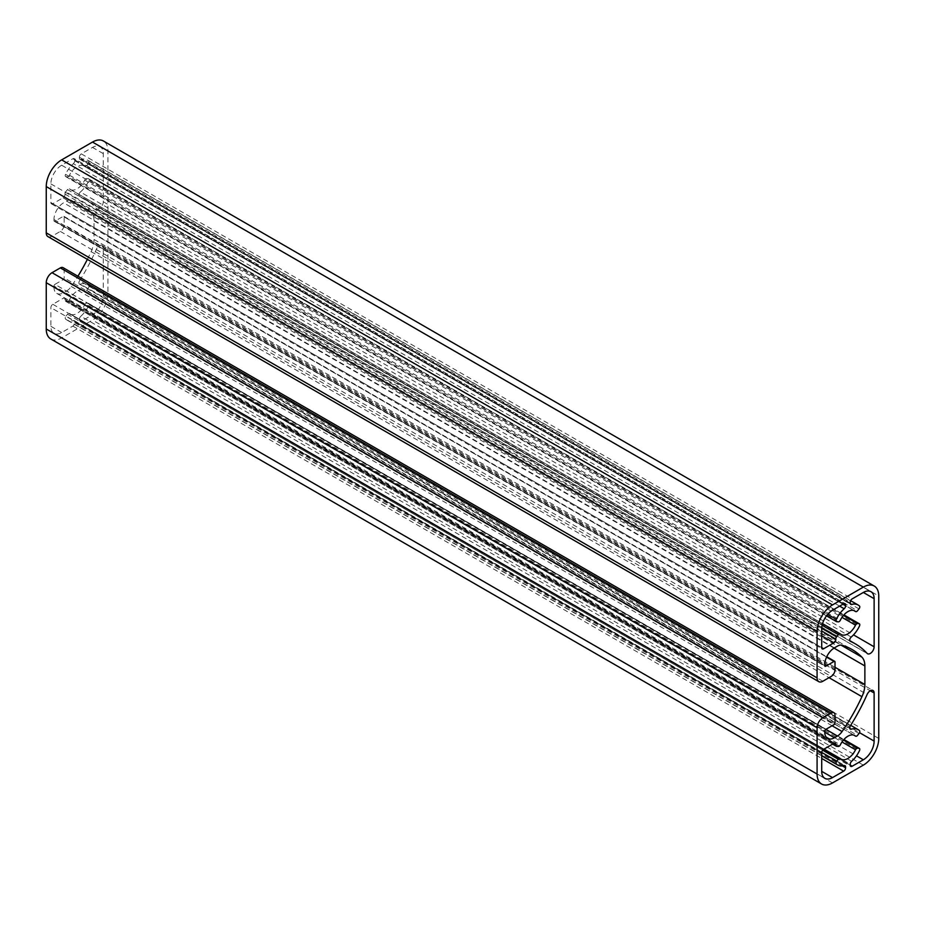 <?xml version="1.0" encoding="UTF-8"?>
<svg xmlns="http://www.w3.org/2000/svg" width="925" height="925" viewBox="0 0 925 925"><rect width="100%" height="100%" fill="white"/><g stroke="black" fill="none" stroke-linecap="round" stroke-linejoin="round"><path stroke-width="0.69" stroke-dasharray="4.62 3.47" d="M838.327 621.854L67.502 176.814A2.185 1.26 120 0 0 69.479 175.23A13.632 7.862 -60 0 1 77.087 166.546A13.632 7.862 -60 0 1 83.898 165.876A13.632 7.862 -60 0 1 84.684 166.454A2.185 1.26 120 0 0 84.811 166.546A2.185 1.26 120 0 0 86.672 165.748L857.498 610.789M850.399 725.801L79.562 280.772A142.808 82.452 120 0 0 96.258 249.484A5.446 3.145 -60 0 1 99.438 245.726A5.446 3.145 -60 0 1 102.166 245.449A5.446 3.145 -60 0 1 103.288 247.946L103.288 296.058A15.262 8.811 -60 0 1 92.5 314.754L81.319 321.206A2.729 1.573 120 0 1 79.955 321.333L850.792 766.374M838.327 746.463L67.502 301.434A2.185 1.26 120 0 0 69.479 299.839A13.632 7.862 -60 0 1 77.087 291.167A13.632 7.862 -60 0 1 83.898 290.485A13.632 7.862 -60 0 1 84.684 291.063A2.185 1.26 120 0 0 84.811 291.155A2.185 1.26 120 0 0 86.672 290.358L857.498 735.398M843.438 615.449L86.672 178.537A2.185 1.26 120 0 0 85.898 178.733A2.185 1.26 120 0 0 84.684 180.132A13.632 7.862 -60 0 1 70.265 189.475A13.632 7.862 -60 0 1 69.479 188.908A2.185 1.26 120 0 0 69.352 188.816A2.185 1.26 120 0 0 68.265 188.92A2.185 1.26 120 0 0 67.502 189.602L822.128 625.277M843.438 740.058L86.672 303.146A2.185 1.26 120 0 0 85.898 303.354A2.185 1.26 120 0 0 84.684 304.741A13.632 7.862 -60 0 1 70.265 314.084A13.632 7.862 -60 0 1 69.479 313.517A2.185 1.26 120 0 0 69.352 313.425A2.185 1.26 120 0 0 68.265 313.529A2.185 1.26 120 0 0 67.502 314.211L822.66 750.198M50.771 338.966A21.807 12.592 120 0 0 61.663 337.891L92.5 320.085A21.807 12.592 120 0 0 107.913 293.387L107.913 150.972A21.807 12.592 120 0 0 103.403 140.993M821.724 628.295L65.721 191.81A2.185 1.26 120 0 0 64.97 194.088A2.729 1.573 120 0 1 63.073 197.788L52.806 203.708A2.729 1.573 120 0 1 51.442 203.847A2.729 1.573 120 0 1 50.875 202.598L50.875 183.902A15.262 8.811 -60 0 1 61.663 165.217L72.844 158.765A2.729 1.573 120 0 1 74.208 158.626L845.045 603.667M65.721 191.81L67.502 189.602M86.672 178.537L88.187 178.664L843.866 614.952M851.22 637.048L80.394 192.018A20.442 11.805 120 0 0 88.65 181.011A2.185 1.26 120 0 0 88.499 178.768A2.185 1.26 120 0 0 88.187 178.664M80.394 192.018A2.729 1.573 120 0 0 78.972 194.389A2.729 1.573 120 0 0 79.469 196.285A2.729 1.573 120 0 0 79.562 196.331L850.214 641.268M850.225 603.112L79.4 158.071L79.4 157.204A2.729 1.573 120 0 1 81.319 153.862L92.5 147.41A15.262 8.811 -60 0 1 100.131 146.659A15.262 8.811 -60 0 1 103.288 153.642L103.288 201.754A5.446 3.145 -60 0 1 100.918 207.235A5.446 3.145 -60 0 1 96.709 208.703A5.446 3.145 -60 0 1 96.258 208.333A142.808 82.452 120 0 0 84.51 198.817A142.808 82.452 120 0 0 79.562 196.331M79.4 158.071A2.729 1.573 120 0 0 79.955 159.32A2.729 1.573 120 0 0 80.822 159.401L850.295 603.643M859.013 608.904L88.187 163.864A2.185 1.26 120 0 0 88.65 160.985A20.442 11.805 120 0 0 87.308 159.979A20.442 11.805 120 0 0 80.822 159.401M88.187 163.864L86.672 165.748M67.502 176.814L65.987 176.687L836.813 621.716M839.634 606.129L73.341 163.713A20.442 11.805 120 0 0 65.525 174.339A2.185 1.26 120 0 0 65.663 176.583A2.185 1.26 120 0 0 65.987 176.687M73.341 163.713A2.729 1.573 120 0 0 74.775 160.742L74.775 159.875A2.729 1.573 120 0 0 74.208 158.626M843.565 765.75L74.775 321.888L74.775 322.756A2.729 1.573 120 0 1 72.844 326.097L61.663 332.549A15.262 8.811 -60 0 1 54.032 333.301A15.262 8.811 -60 0 1 50.875 326.317L50.875 307.632A2.729 1.573 120 0 1 52.806 304.29L63.073 298.359A2.729 1.573 120 0 1 64.426 298.232L835.263 743.261M74.775 321.888A2.729 1.573 120 0 0 74.208 320.64A2.729 1.573 120 0 0 73.341 320.57L844.178 765.599M821.724 752.418L65.987 316.096A2.185 1.26 120 0 0 65.525 318.975A20.442 11.805 120 0 0 66.866 319.992A20.442 11.805 120 0 0 73.341 320.57M65.987 316.096L67.502 314.211M86.672 303.146L88.187 303.284L843.866 739.572M851.659 761.287L80.822 316.246A20.442 11.805 120 0 0 88.65 305.62A2.185 1.26 120 0 0 88.499 303.377A2.185 1.26 120 0 0 88.187 303.284M80.822 316.246A2.729 1.573 120 0 0 79.4 319.217L79.4 320.085A2.729 1.573 120 0 0 79.955 321.333M79.562 280.772A2.729 1.573 120 0 0 79.469 284.067A2.729 1.573 120 0 0 80.394 284.137L849.786 728.345M859.013 733.513L88.187 288.473A2.185 1.26 120 0 0 88.65 285.605A20.442 11.805 120 0 0 87.308 284.588A20.442 11.805 120 0 0 80.394 284.137M88.187 288.473L86.672 290.358M67.502 301.434L65.721 301.272L836.547 746.313M833.552 743.607L64.97 299.862A2.185 1.26 120 0 0 65.398 301.168A2.185 1.26 120 0 0 65.721 301.272M64.97 299.862A2.729 1.573 120 0 0 64.426 298.232M825.759 729.409L54.922 284.38L63.212 279.593A1.364 0.786 120 0 0 64.172 277.916L64.172 270.135A5.446 3.145 120 0 0 63.039 267.637M54.922 284.38A1.364 0.786 120 0 0 53.962 286.045L824.788 731.085M825.875 729.351L66.6 290.982L63.594 292.716A13.632 7.862 -60 0 1 56.783 293.398A13.632 7.862 -60 0 1 53.962 287.155L53.962 286.045M66.6 290.982A10.903 6.29 120 0 0 71.248 286.496A136.264 78.671 -60 0 0 77.931 276.228M53.962 220.624A1.364 0.786 120 0 0 54.922 221.179L824.788 665.653L53.962 220.624L53.962 219.514A13.632 7.862 -60 0 1 63.594 202.818L66.6 201.083A10.903 6.29 120 0 1 71.248 200.205A136.264 78.671 -60 0 1 81.238 204.483A136.264 78.671 -60 0 1 91.101 212.137A21.807 12.592 -60 0 1 94.038 220.89L94.038 239.483A21.807 12.592 -60 0 1 91.101 251.635A136.264 78.671 -60 0 1 87.366 259.37M47.938 236.603A8.175 4.718 120 0 0 52.031 236.199L60.322 231.412A5.446 3.145 120 0 0 64.172 224.74L64.172 216.947A1.364 0.786 120 0 0 63.212 216.392L54.922 221.179M69.479 175.23L840.316 620.259M96.258 249.484L867.095 694.513M69.479 299.839L840.316 744.868M69.352 188.816L822.545 623.658L69.479 188.908M69.352 313.425L824.002 749.111L69.479 313.517M107.913 150.972L878.75 596.012M878.75 738.428L107.913 293.387M863.337 765.125L92.5 320.085M61.663 165.217L832.5 610.246M74.775 159.875L843.681 603.794L72.844 158.765M50.875 183.902L821.712 628.942M50.875 202.598L821.712 647.639L52.806 203.708M63.073 197.788L821.712 635.776M84.684 180.132L841.993 617.357M88.65 181.011L859.475 626.052M867.095 653.374L96.258 208.333M103.288 201.754L853.497 634.885M103.288 153.642L92.5 147.41M81.319 153.862L852.156 598.903M859.475 606.025L88.65 160.985M853.844 610.512L84.684 166.454M65.525 174.339L827.667 614.362M52.806 304.29L823.632 749.331M833.899 743.399L63.073 298.359M50.875 326.317L61.663 332.549M821.712 752.661L50.875 307.632M72.844 326.097L821.712 758.454M821.712 755.552L65.525 318.975M84.684 304.741L841.993 741.966M88.65 305.62L859.475 750.661M92.5 314.754L856.481 755.829M79.4 320.085L850.225 765.125L81.319 321.206M103.288 296.058L859.533 732.669M103.288 247.946L870.275 690.755M859.475 730.634L88.65 285.605M853.844 735.132L84.684 291.063M832.5 782.932L61.663 337.891M64.172 270.135L835.009 715.175M835.009 722.957L64.172 277.916M63.212 279.593L834.038 724.622M63.594 292.716L53.962 287.155M832.084 725.755L71.248 286.496M91.101 251.635L829.031 677.678M94.038 239.483L835.009 667.283M834.003 648.113L94.038 220.89M91.101 212.137L840.975 645.072M71.248 200.205L842.085 645.245M834.431 647.858L63.594 202.818M53.962 219.514L824.788 664.543M826.557 657.108L63.212 216.392M64.172 216.947L835.009 661.988M835.009 669.781L64.172 224.74M60.322 231.412L831.147 676.452M822.868 681.239L52.031 236.199M64.97 194.088L821.712 630.989M79.4 157.204L850.225 602.244M74.775 160.742L842.929 604.233M74.775 322.756L842.386 765.935M79.4 319.217L850.225 764.258M66.6 201.083L837.437 646.124M70.265 189.475L841.103 634.515M84.51 198.817L849.821 640.667M96.709 208.703L867.546 653.732M100.131 146.659L870.968 591.699M87.308 159.979L850.618 600.672M83.898 165.876L854.735 610.916M54.032 333.301L824.869 778.341M66.866 319.992L821.712 755.794M70.265 314.084L841.103 759.124M102.166 245.449L872.992 690.489M87.308 284.588L850.699 725.327M83.898 290.485L854.735 735.525M56.783 293.398L827.609 738.428M81.238 204.483L852.075 649.523M51.442 203.847L822.267 648.888M88.499 178.768L843.912 614.894M79.469 196.285L850.295 641.326M79.955 159.32L850.792 604.36M84.811 166.546L853.763 610.488M65.663 176.583L826.487 615.842M74.208 320.64L845.045 765.68M88.499 303.377L843.912 739.514M79.469 284.067L850.295 729.108M84.811 291.155L853.763 735.109M54.24 221.248L825.077 666.278M63.894 216.323L826.73 656.75M65.398 301.168L832.627 744.128"/><path stroke-width="1.39" d="M826.487 615.842L836.501 621.623A2.185 1.26 -60 0 0 836.813 621.716L838.327 621.854A2.185 1.26 -60 0 0 840.316 620.259A13.632 7.862 -60 0 1 847.913 611.587A13.632 7.862 -60 0 1 854.735 610.916A13.632 7.862 -60 0 1 855.521 611.483L853.844 610.512M853.763 735.109L855.648 736.184A2.185 1.26 -60 0 0 857.498 735.398L859.013 733.513A2.185 1.26 -60 0 0 859.475 730.634A20.442 11.805 120 0 0 858.134 729.628A20.442 11.805 120 0 0 851.22 729.166A2.729 1.573 -60 0 1 850.295 729.108A2.729 1.573 -60 0 1 850.399 725.801A142.808 82.452 120 0 0 867.095 694.513A5.446 3.145 -60 0 1 870.275 690.755A5.446 3.145 -60 0 1 872.992 690.489A5.446 3.145 -60 0 1 874.125 692.987L874.125 741.098A15.262 8.811 -60 0 1 863.337 759.783L852.156 766.235A2.729 1.573 -60 0 1 850.792 766.374A2.729 1.573 -60 0 1 850.225 765.125L850.225 764.258A2.729 1.573 -60 0 1 851.659 761.287A20.442 11.805 120 0 0 859.475 750.661A2.185 1.26 -60 0 0 859.337 748.418A2.185 1.26 -60 0 0 859.013 748.313L857.498 748.186L843.438 740.058M832.627 744.128L836.235 746.209A2.185 1.26 -60 0 0 836.547 746.313L838.327 746.463A2.185 1.26 -60 0 0 840.316 744.868A13.632 7.862 -60 0 1 847.913 736.196A13.632 7.862 -60 0 1 854.735 735.525A13.632 7.862 -60 0 1 855.521 736.092L853.844 735.132M841.993 617.357L855.521 625.161A2.185 1.26 -60 0 1 856.735 623.774A2.185 1.26 -60 0 1 857.498 623.566L843.438 615.449M822.128 625.277L838.327 634.643A2.185 1.26 -60 0 1 839.102 633.96A2.185 1.26 -60 0 1 840.189 633.845A2.185 1.26 -60 0 1 840.316 633.937A13.632 7.862 -60 0 0 841.103 634.515A13.632 7.862 -60 0 0 855.521 625.161M841.993 741.966L855.521 749.77A2.185 1.26 -60 0 1 856.735 748.383A2.185 1.26 -60 0 1 857.498 748.186M822.66 750.198L838.327 759.252A2.185 1.26 -60 0 1 839.102 758.569A2.185 1.26 -60 0 1 840.189 758.454A2.185 1.26 -60 0 1 840.316 758.546A13.632 7.862 -60 0 0 841.103 759.124A13.632 7.862 -60 0 0 855.521 749.77M874.229 586.034L103.403 140.993A21.807 12.592 120 0 0 92.5 142.068L863.337 587.109A21.807 12.592 -60 0 1 874.229 586.034A21.807 12.592 -60 0 1 878.75 596.012L878.75 738.428A21.807 12.592 -60 0 1 863.337 765.125L832.5 782.932A21.807 12.592 120 0 1 821.597 784.007A21.807 12.592 120 0 1 817.087 774.028L46.25 328.988A21.807 12.592 120 0 0 50.771 338.966L821.597 784.007M92.5 142.068L61.663 159.875A21.807 12.592 120 0 0 46.25 186.573L46.25 232.857A8.175 4.718 120 0 0 47.938 236.603L818.775 681.644A8.175 4.718 120 0 0 822.868 681.239L831.147 676.452A5.446 3.145 -60 0 0 835.009 669.781L835.009 661.988A1.364 0.786 -60 0 0 834.038 661.433L825.759 666.22A1.364 0.786 -60 0 1 824.788 665.653L825.759 666.22M817.087 774.028L817.087 727.744A8.175 4.718 120 0 1 822.868 717.731L831.147 712.944A5.446 3.145 -60 0 1 833.876 712.678L63.039 267.637A5.446 3.145 120 0 0 60.322 267.903L52.031 272.69A8.175 4.718 120 0 0 46.25 282.703L46.25 328.988M87.366 259.37A136.264 78.671 -60 0 1 77.931 276.228M821.712 630.989L835.807 639.129A2.729 1.573 -60 0 1 833.899 642.817L823.632 648.749A2.729 1.573 -60 0 1 822.267 648.888A2.729 1.573 -60 0 1 821.712 647.639L821.712 628.942A15.262 8.811 -60 0 1 832.5 610.246L843.681 603.794A2.729 1.573 -60 0 1 845.045 603.667A2.729 1.573 -60 0 1 845.6 604.915L845.6 605.782A2.729 1.573 -60 0 1 844.178 608.754A20.442 11.805 120 0 0 836.35 619.38A2.185 1.26 -60 0 0 836.501 621.623M850.618 600.672L858.134 605.008A20.442 11.805 120 0 1 859.475 606.025A2.185 1.26 -60 0 1 859.013 608.904L857.498 610.789A2.185 1.26 -60 0 1 855.648 611.575A2.185 1.26 -60 0 1 855.521 611.483M858.134 605.008A20.442 11.805 120 0 0 851.659 604.43A2.729 1.573 -60 0 1 850.792 604.36A2.729 1.573 -60 0 1 850.225 603.112L850.225 602.244A2.729 1.573 -60 0 1 852.156 598.903L863.337 592.451A15.262 8.811 -60 0 1 870.968 591.699A15.262 8.811 -60 0 1 874.125 598.683L874.125 646.795A5.446 3.145 -60 0 1 871.743 652.275A5.446 3.145 -60 0 1 867.546 653.732A5.446 3.145 -60 0 1 867.095 653.374A142.808 82.452 120 0 0 855.336 643.858A142.808 82.452 120 0 0 850.399 641.372A2.729 1.573 -60 0 1 850.295 641.326A2.729 1.573 -60 0 1 849.809 639.418A2.729 1.573 -60 0 1 851.22 637.048A20.442 11.805 120 0 0 859.475 626.052A2.185 1.26 -60 0 0 859.337 623.797A2.185 1.26 -60 0 0 859.013 623.704L857.498 623.566M838.327 634.643L836.547 636.851L821.724 628.295M835.807 639.129A2.185 1.26 -60 0 1 836.547 636.851M838.327 759.252L836.813 761.136A2.185 1.26 -60 0 0 836.35 764.015A20.442 11.805 120 0 0 837.692 765.021A20.442 11.805 120 0 0 844.178 765.599A2.729 1.573 -60 0 1 845.045 765.68A2.729 1.573 -60 0 1 845.6 766.929L845.6 767.796A2.729 1.573 -60 0 1 843.681 771.138L832.5 777.59A15.262 8.811 -60 0 1 824.869 778.341A15.262 8.811 -60 0 1 821.712 771.357L821.712 752.661A2.729 1.573 -60 0 1 823.632 749.331L833.899 743.399A2.729 1.573 -60 0 1 835.263 743.261A2.729 1.573 -60 0 1 835.807 744.903L833.552 743.607M836.235 746.209A2.185 1.26 -60 0 1 835.807 744.903M863.337 587.109L832.5 604.915A21.807 12.592 120 0 0 817.087 631.613L817.087 677.898A8.175 4.718 120 0 0 818.775 681.644M840.975 645.072L861.938 657.178A136.264 78.671 -60 0 0 852.075 649.523A136.264 78.671 -60 0 0 842.085 645.245A10.903 6.29 -60 0 0 837.437 646.124L834.431 647.858A13.632 7.862 -60 0 0 824.788 664.543L824.788 665.653M861.938 657.178A21.807 12.592 -60 0 1 864.875 665.931L864.875 684.523A21.807 12.592 -60 0 1 861.938 696.675A136.264 78.671 -60 0 1 842.085 731.536A10.903 6.29 -60 0 1 837.437 736.022L825.875 729.351M834.431 737.757A13.632 7.862 -60 0 1 827.609 738.428A13.632 7.862 -60 0 1 824.788 732.195L834.431 737.757L837.437 736.022M833.876 712.678A5.446 3.145 -60 0 1 835.009 715.175L835.009 722.957A1.364 0.786 -60 0 1 834.038 724.622L825.759 729.409A1.364 0.786 -60 0 0 824.788 731.085L824.788 732.195M840.05 633.787L822.533 623.67L840.189 633.845M840.05 758.396L823.99 749.123L840.189 758.454M61.663 159.875L832.5 604.915M821.712 635.776L833.899 642.817M823.632 648.749L821.712 647.639M853.497 634.885L874.125 646.795M863.337 592.451L874.125 598.683M850.295 603.643L851.659 604.43M827.667 614.362L836.35 619.38M844.178 608.754L839.634 606.129M821.712 771.357L832.5 777.59M821.712 758.454L843.681 771.138M836.35 764.015L821.712 755.552M856.481 755.829L863.337 759.783M852.156 766.235L850.225 765.125M859.533 732.669L874.125 741.098M870.275 690.755L874.125 692.987M849.786 728.345L851.22 729.166M46.25 186.573L817.087 631.613M817.087 727.744L46.25 282.703M822.868 717.731L52.031 272.69M831.147 712.944L60.322 267.903M842.085 731.536L832.084 725.755M829.031 677.678L861.938 696.675M835.009 667.283L864.875 684.523M864.875 665.931L834.003 648.113M834.038 661.433L826.557 657.108M817.087 677.898L46.25 232.857M845.6 604.915L843.681 603.794M843.866 614.952L859.013 623.704M842.929 604.233L845.6 605.782M842.386 765.935L845.6 767.796M845.6 766.929L843.565 765.75M836.813 761.136L821.724 752.418M843.866 739.572L859.013 748.313M849.821 640.667L855.336 643.858M821.712 755.794L837.692 765.021M850.699 725.327L858.134 729.628M843.912 614.894L859.337 623.797M853.763 610.488L855.648 611.575M843.912 739.514L859.337 748.418M826.73 656.75L834.72 661.363"/></g></svg>

